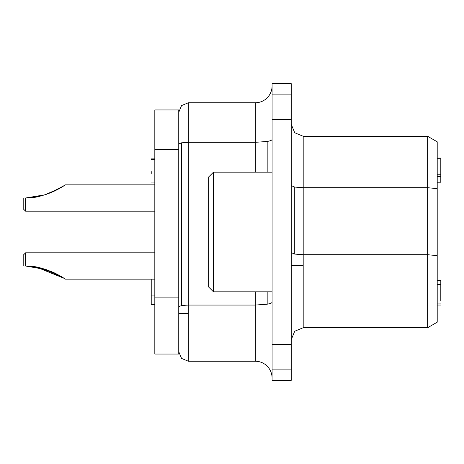 <?xml version="1.0" encoding="UTF-8"?>
<svg xmlns="http://www.w3.org/2000/svg" width="464" height="464" viewBox="0 0 464 464"><rect width="100%" height="100%" fill="white"/><g stroke="black" fill="none" stroke-linecap="round" stroke-linejoin="round"><path stroke-width="0.7" d="M25.595 197.995L25.595 211.178L23.2 208.788L23.2 198.018L25.595 197.995C40.008 198.905 60.958 188.639 65.111 184.858L154.819 184.858L65.111 184.858C60.958 188.639 40.008 198.905 25.595 197.995L23.2 198.018L23.2 208.788L25.595 211.178L154.819 211.178L25.595 211.178L25.595 197.995L44.904 194.81L59.496 188.448M23.2 198.018L23.681 198.018L23.2 198.018M59.496 275.552L54.416 272.896L46.174 269.596L54.416 272.896L59.496 275.552L54.416 272.896L46.174 269.596L54.416 272.896L59.496 275.552L51.643 271.655L39.997 267.861M25.595 266.005L23.2 265.982L25.595 266.005L25.595 252.822L154.819 252.822L25.595 252.822L23.2 255.212L25.595 252.822L25.595 266.005C39.904 265.072 60.917 275.332 65.111 279.142L154.819 279.142L65.111 279.142C60.917 275.332 39.904 265.072 25.595 266.005L46.116 269.578L63.336 277.93M267.177 366.137C263.877 362.935 259.927 361.299 255.333 361.23C259.927 361.299 263.877 362.935 267.177 366.137C270.379 369.437 272.014 373.387 272.084 377.98C272.014 373.387 270.379 369.437 267.177 366.137M255.333 305.057L267.177 304.204L267.177 291.827L267.177 304.204C270.379 303.63 272.014 302.946 272.084 302.145C272.014 302.946 270.379 303.63 267.177 304.204L255.333 305.057L255.333 361.23L188.326 361.23L181.557 358.423L178.75 351.654L181.557 358.423L188.326 361.23L188.326 142.32L181.557 142.808L181.557 305.544L188.326 305.057L181.557 305.544L178.75 306.716L181.557 305.544L181.557 142.808L178.75 143.985L181.557 142.808L188.326 142.32L188.326 102.77L181.557 105.577L188.326 102.77L255.333 102.77C259.927 102.701 263.877 101.065 267.177 97.863C270.379 94.563 272.014 90.613 272.084 86.02C272.014 90.613 270.379 94.563 267.177 97.863C263.877 101.065 259.927 102.701 255.333 102.77L255.333 172.173L255.333 142.32L267.177 141.468L255.333 142.32L255.333 102.77L188.326 102.77L188.326 142.32L255.333 142.32L188.326 142.32L188.326 305.057L255.333 305.057L255.333 291.827L255.333 305.057L188.326 305.057L188.326 313.368L178.75 313.368L188.326 313.368L188.326 361.23L255.333 361.23L255.333 305.057M267.177 172.173L267.177 141.468L267.177 172.173M294.733 132.768L303.195 136.277L303.195 187.694L294.733 187.085L294.733 254.092L303.195 254.701L303.195 187.694L303.195 254.701L294.733 254.092L291.23 252.619L294.733 254.092L294.733 187.085L291.23 185.612L294.733 187.085L303.195 187.694L427.64 187.694L437.21 188.651L437.21 141.804L427.64 136.277L437.21 141.804L437.21 188.651L427.64 187.694L427.64 254.701L437.21 255.658L437.21 188.651L437.21 255.658L427.64 254.701L427.64 327.723L437.21 322.196L437.21 255.658L437.21 322.196L427.64 327.723L427.64 254.701L303.195 254.701L303.195 265.507L291.23 265.507L303.195 265.507L303.195 254.701L427.64 254.701L427.64 187.694L303.195 187.694L303.195 136.277L427.64 136.277L427.64 187.694L427.64 136.277L303.195 136.277L294.733 132.768L291.23 124.311L294.733 132.768M303.195 327.723L303.195 265.507L303.195 327.723L294.733 331.232L303.195 327.723L427.64 327.723L303.195 327.723M291.23 339.689L294.733 331.232L291.23 339.689M272.084 344.479L272.084 369.86L291.23 369.86L291.23 344.479L272.084 344.479L291.23 344.479L291.23 380.376L291.23 369.86L272.084 369.86L272.084 380.376L291.23 380.376L272.084 380.376L272.084 119.521L291.23 119.521L291.23 344.479L291.23 83.624L272.084 83.624L272.084 94.14L291.23 94.14L291.23 119.521L272.084 119.521L272.084 344.479M208.667 232L208.667 287.042L208.667 176.958L208.667 232L213.452 232L213.452 291.827L213.452 232L208.667 232M272.084 232L213.452 232L213.452 291.827L213.452 232L272.084 232M291.23 83.624L291.23 94.14L272.084 94.14L272.084 119.521L272.084 83.624L291.23 83.624M213.452 232L213.452 172.173L213.452 232M178.75 109.951L178.75 354.049L154.819 354.049L154.819 109.951L178.75 109.951L154.819 109.951L154.819 149.501L178.75 149.501L178.75 109.951M151.229 279.142L151.229 283.034M151.229 173.495L151.229 171.564M151.229 295.951L151.229 280.987L154.819 280.987L151.229 280.987L151.229 295.951L154.819 295.951L151.229 295.951L151.229 304.506L154.819 304.506M154.819 149.501L154.819 297.876L178.75 297.876L178.75 149.501L154.819 149.501M154.819 297.876L154.819 354.049L178.75 354.049L178.75 297.876L154.819 297.876M178.75 112.346L181.557 105.577L178.75 112.346M272.084 139.415C272.014 140.209 270.379 140.899 267.177 141.468C270.379 140.899 272.014 140.209 272.084 139.415M55.808 190.426L45.762 194.538L59.473 188.459L45.762 194.538L55.906 190.379M34.249 197.235L41.058 195.883M46.174 194.404L53.447 191.557M53.488 191.539L57.089 189.77M57.606 189.498L59.467 188.459M26.141 266.023L33.599 266.672L26.141 266.023M53.441 272.443L44.179 268.969M53.488 272.461L57.089 274.23L53.488 272.461M57.478 274.433L53.969 272.687M39.069 267.653L34.249 266.765L39.069 267.653M23.2 265.982L23.2 255.212L23.2 265.982L23.681 265.982M28.582 266.15L36.006 267.049M39.968 267.856L58.209 274.833M44.016 268.923L32.608 266.539M63.69 278.168L36.691 267.171M440.8 284.368L440.8 300.788L440.8 280.436L440.8 284.368L437.21 284.368L440.8 284.368M440.8 303.943L437.21 303.949M437.21 280.436L440.8 280.436L437.21 280.436M440.8 305.039L437.21 305.039L440.8 305.039M437.21 182.213L440.8 182.213L440.8 176.413L437.21 176.413L440.8 176.413L440.8 170.833M440.8 162.191L440.8 172.765M440.8 176.413L440.8 158.787L437.21 158.787M65.111 184.858L63.69 185.832M63.226 186.145L48.9 193.442M36.795 196.811L28.919 197.826M38.773 196.411L28.548 197.855M208.667 287.042L213.452 291.827L272.084 291.827M272.084 172.173L213.452 172.173L208.667 176.958M151.229 159.517L154.819 159.517M151.229 182.944L154.819 182.944M151.229 158.885L154.819 158.885M440.8 158.05L437.21 158.05M440.8 174.232L437.21 174.232"/></g></svg>
